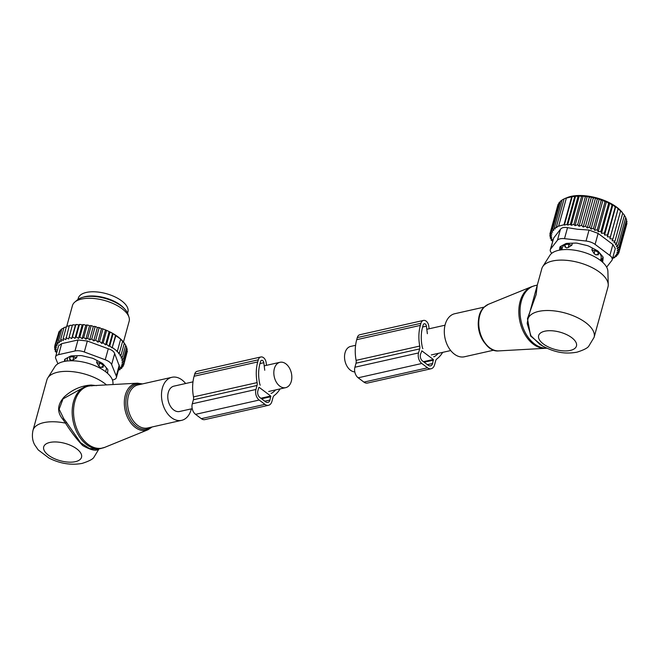 <?xml version="1.0" encoding="UTF-8"?>
<svg xmlns="http://www.w3.org/2000/svg" width="660" height="660" viewBox="0 0 660 660"><rect width="100%" height="100%" fill="white"/><g stroke="black" fill="none" stroke-linecap="round" stroke-linejoin="round"><path stroke-width="0.99" d="M354.799 371.902A12.994 8.753 -102.7 0 1 345.064 352.721A12.994 8.753 -102.7 0 1 350.683 346.409L355.608 345.304M192.984 381.851L173.926 386.141A12.994 8.753 77.3 0 0 168.308 392.452A12.994 8.753 77.3 0 0 170.321 406.065A12.994 8.753 77.3 0 0 179.619 411.493L192.225 408.664M274.362 368.618A12.994 8.753 77.3 0 0 276.383 382.231A12.994 8.753 77.3 0 0 285.673 387.659A12.994 8.753 77.3 0 0 291.291 381.34A12.994 8.753 77.3 0 0 289.27 367.727A12.994 8.753 77.3 0 0 279.98 362.299A12.994 8.753 77.3 0 0 274.362 368.618M185.642 383.51A22.06 14.866 77.3 0 0 171.93 377.289A22.06 14.866 77.3 0 0 161.659 398.401A22.06 14.866 77.3 0 0 181.607 420.346A22.06 14.866 77.3 0 0 191.342 408.862M96.467 385.621L91.154 385.044C81.172 385.671 72.188 389.639 64.201 396.94C57.238 404.671 56.818 412.162 62.923 419.405L65.522 423.142L66.478 422.276L80.537 442.67L89.372 448.445L97.531 449.295L104.8 447.34A31.762 21.392 77.3 0 1 73.788 416.468A31.762 21.392 -102.7 0 1 90.956 385.762L137.494 383.179A24.024 16.186 -102.7 0 0 124.509 406.411A24.024 16.186 77.3 0 0 147.964 429.759L152.155 426.962M106.483 384.895A34.32 15.741 -164.6 0 0 57.61 372.248A34.32 15.741 -164.6 0 0 47.784 377.924A34.32 15.741 -164.6 0 0 46.885 379.937L33 430.345A34.32 15.741 -164.6 0 1 43.725 422.647A34.32 15.741 -164.6 0 1 65.522 423.142C70.851 431.648 76.576 439.123 82.715 445.566C91.575 450.541 97.069 451.506 99.206 448.462M91.154 385.044L91.839 385.976M62.923 419.405L63.756 418.712L59.144 409.216L63.022 398.863L84.785 386.826L87.26 386.273A31.87 21.466 77.3 0 0 72.418 416.757A31.87 21.466 77.3 0 0 101.236 448.462M63.756 418.712L66.478 422.276M113.017 384.532L112.959 382.585A30.377 13.934 -164.6 0 0 95.254 365.838A30.377 13.934 -164.6 0 0 63.649 361.573A30.377 13.934 -164.6 0 0 54.945 366.605L47.784 377.924M127.578 313.137L127.933 311.875A25.74 11.806 -164.6 0 0 108.834 294.442A25.74 11.806 -164.6 0 0 79.497 295.977A25.74 11.806 -164.6 0 0 78.293 298.204L77.946 299.467M124.278 308.542A25.74 11.806 -164.6 0 0 83.135 297.206M103.719 364.716L103.009 367.29L103.108 365.879A3.919 1.798 -164.6 0 0 99.553 363.214L96.616 362.488L98.876 366.143L99.891 362.01M103.009 367.29L100.493 367.364L98.876 366.143M67.955 357.505A20.105 9.223 -164.6 0 0 67.534 358.512L66.841 361.036M77.154 355.682L76.593 357.712L73.648 357.027A3.919 1.798 -164.6 0 0 69.746 357.811A3.919 1.798 -164.6 0 0 69.721 357.91L69.523 359.296L71.255 360.385L73.046 359.98L73.994 355.798M97.152 360.566L96.616 362.488M105.6 371.72L106.293 369.188A20.105 9.223 -164.6 0 0 106.45 367.892M76.593 357.712L73.046 359.98M56.719 352.762L55.193 351.285L56.702 351.359L54.631 349.272L56.43 349.313L54.516 347.3L56.554 347.366L54.871 345.436L57.098 345.675L55.671 343.703L58.063 344.116L56.925 342.127L60.225 330.149L61.735 329.348M56.925 342.127L59.45 342.705L58.6 340.717L61.9 328.738L63.838 328.07M66.322 327.013L63.987 327.525L60.687 339.504L61.223 341.467L58.6 340.717M66.454 326.527L66.841 326.337A34.815 15.964 15.4 0 1 67.98 325.957L66.454 326.527L63.154 338.498L63.368 340.428L60.687 339.504M69.143 326.197L67.98 325.957M69.267 325.743L69.506 325.528A34.815 15.964 15.4 0 1 70.777 325.24L69.267 325.743L65.851 339.587L63.154 338.498M72.262 325.636L70.777 325.24M72.385 325.19L72.476 324.943A34.815 15.964 15.4 0 1 73.879 324.761L72.385 325.19L68.648 338.959L65.967 337.722M105.517 344.85L109.131 331.724L112.546 333.308L108.958 346.335L106.623 344.314L105.517 344.85L103.207 342.746L101.772 343.431L99.569 341.311L97.812 342.119L95.741 340.024L93.679 340.939L91.773 338.926L89.611 339.941L87.763 338.044L85.841 339.215L83.787 337.384L82.121 338.704L79.876 336.963L78.499 338.423L76.09 336.79L75.009 338.374L72.476 336.856L71.717 338.547L75.38 325.248L73.879 324.761M75.38 325.248L75.718 324.588A34.815 15.964 15.4 0 1 77.22 324.505L75.776 324.877L72.476 336.856M109.131 331.724L108.421 331.188A34.815 15.964 15.4 0 0 105.963 330.099L104.404 329.472A34.815 15.964 15.4 0 0 102.275 328.68L101.467 328.861L100.353 328.02A34.815 15.964 15.4 0 0 98.381 327.409L97.342 327.64L96.236 326.815A34.815 15.964 15.4 0 0 94.38 326.345L93.275 326.634L92.202 325.867A34.815 15.964 15.4 0 0 90.486 325.537L89.512 325.908L88.316 325.182A34.815 15.964 15.4 0 0 86.617 324.951L85.792 325.397L84.488 324.72A34.815 15.964 15.4 0 0 82.838 324.588L82.162 325.116L80.776 324.497A34.815 15.964 15.4 0 0 79.192 324.472L78.68 325.066L77.22 324.505M109.412 331.658A34.815 15.964 15.4 0 1 123.75 342.4A34.815 15.964 15.4 0 1 123.824 342.49L124.336 343.167L123.824 342.49M54.516 347.3L54.994 345.584M54.871 345.436L58.575 333.16M55.671 343.703L58.971 331.724L60.357 330.85M79.192 324.472L80.776 324.497M82.838 324.588L84.488 324.72M86.617 324.951L88.316 325.182M90.486 325.537L92.202 325.867M94.38 326.345L95.073 326.947L96.236 326.815M98.381 327.409L99.041 328.053L100.353 328.02M104.404 329.472L102.275 328.68M108.421 331.188L105.963 330.099M112.546 333.308L120.367 338.902L124.336 343.167L121.036 355.146L119.922 355.682L122.397 357.167L125.697 345.188L124.253 343.093M118.503 369.889L119.963 369.773L118.858 368.758L121.646 368.362L120.236 367.348L122.892 366.787L121.201 365.788L123.7 365.054L121.745 364.097L124.047 363.19L121.877 362.134L123.94 361.218L121.621 360.013L123.379 359.205L120.962 357.852L122.397 357.167M125.606 345.403L126.679 347.226L123.379 359.205M126.382 347.589L127.24 349.239L123.94 361.218M126.646 349.668L127.347 351.211L124.047 363.19M123.7 365.054L126.901 352.828M122.892 366.787L123.346 365.161M121.646 368.362L122.026 366.968M119.963 369.773L120.301 368.552M108.958 346.335L109.725 345.955L113.025 333.976M115.574 335.296L112.101 347.902L115.855 335.692M112.555 347.671L117.348 351.277L120.648 339.298M117.348 351.277L116.894 351.499L119.344 353.183L122.644 341.203M119.344 353.183L118.577 353.562L121.036 355.146M116.383 377.578A9.809 4.496 15.4 0 0 116.251 376.002L111.631 364.559L114.658 353.578L119.46 366.407L116.383 377.578A9.809 4.496 15.4 0 1 113.322 379.78L112.448 379.978M111.631 364.559A9.809 4.496 -164.6 0 0 105.245 359.758L84.307 351.995A9.809 4.496 -164.6 0 0 74.984 350.971L58.657 354.643L61.685 343.654L78.012 339.983L87.334 341.005L108.273 348.777C111.738 349.808 113.867 351.409 114.658 353.578M107.671 372.091A4.901 2.252 15.4 0 1 107.58 372.141L106.714 372.611M65.076 361.292A4.901 2.252 15.4 0 1 65.035 360.83L65.233 358.966M74.794 302.107L77.352 299.929A27.439 12.581 15.4 0 1 104.181 298.163A27.439 12.581 15.4 0 1 127.537 313.038A27.439 12.581 15.4 0 1 127.85 313.838L128.939 317.023A29.419 13.489 -164.6 0 0 128.601 316.165A29.419 13.489 -164.6 0 0 103.562 300.217A29.419 13.489 -164.6 0 0 74.794 302.107A29.419 13.489 -164.6 0 0 72.435 305.629L66.718 326.395M64.408 361.416L64.655 359.568M107.539 373.321L107.869 370.227A4.901 2.252 -164.6 0 0 107.349 368.948L103.224 364.138A4.901 2.252 -164.6 0 0 101.566 362.901L93.959 358.875A4.901 2.252 -164.6 0 0 91.616 358.009L82.558 355.847A4.901 2.252 -164.6 0 0 80.149 355.583L72.08 355.864A4.901 2.252 -164.6 0 0 70.249 356.268L65.323 358.916A4.901 2.252 -164.6 0 0 64.597 359.725A4.901 2.252 -164.6 0 0 64.564 359.89M58.657 354.643A9.809 4.496 -164.6 0 0 55.597 356.837A9.809 4.496 -164.6 0 0 55.729 358.413L57.899 363.792M61.685 343.654L58.674 345.667L55.597 356.837M123.445 342.012L129.162 321.255A29.419 13.489 -164.6 0 0 128.939 317.023M112.101 347.902L109.725 345.955M106.623 344.314L109.923 332.335M71.717 338.547L69.085 337.169M54.631 349.272L55.027 347.837M55.193 351.285L55.498 350.155M56.554 353.347L56.405 352.465M103.207 342.746L106.507 330.767M101.772 343.431L105.41 330.223M99.569 341.311L102.869 329.332M97.812 342.119L101.467 328.861M95.741 340.024L99.041 328.053M93.679 340.939L97.342 327.64M91.773 338.926L95.073 326.947M89.611 339.941L93.275 326.634M87.763 338.044L91.063 326.065M85.841 339.215L89.512 325.908M83.787 337.384L87.087 325.405M82.121 338.704L85.792 325.397M79.876 336.963L83.168 324.992M78.499 338.423L82.162 325.116M76.09 336.79L79.39 324.811M75.009 338.374L78.68 325.066M266.483 365.335L266.161 362.695A5.882 3.96 -102.7 0 0 260.857 356.977A5.882 3.96 -102.7 0 0 258.308 359.832L257.73 361.936A35.549 23.95 -102.7 0 0 257.12 382.61L193.487 396.916A4.901 3.3 -102.7 0 1 193.405 399.762L192.299 403.78A7.846 5.288 -102.7 0 0 195.558 414.348L201.308 418.663A7.846 5.288 -102.7 0 0 204.872 419.603L268.513 405.298A7.846 5.288 -102.7 0 1 264.94 404.365L201.308 418.663M257.12 382.61A4.901 3.3 -102.7 0 1 257.037 385.465L255.931 389.483L192.299 403.78M280.046 388.921A35.549 23.95 -102.7 0 1 274.255 395.488A4.901 3.3 -102.7 0 0 273.009 397.468L271.903 401.486A7.846 5.288 -102.7 0 1 268.513 405.298M260.279 385.143A0.982 0.66 -102.7 0 1 259.867 384.458A32.117 21.631 -102.7 0 1 259.966 363.619L260.543 361.515A2.45 1.65 -102.7 0 1 261.608 360.327A2.45 1.65 -102.7 0 1 263.818 362.703L259.982 363.569M264.742 370.252L263.818 362.703M275.624 389.911A32.117 21.631 -102.7 0 1 271.606 393.277A0.982 0.66 -102.7 0 1 271.021 393.22M259.207 387.379L270.707 396.025L269.981 400.042A4.901 3.3 -102.7 0 1 267.861 402.427A4.901 3.3 -102.7 0 1 265.634 401.841L259.883 397.518A4.901 3.3 -102.7 0 1 257.846 390.918L258.802 387.469M193.487 396.916A35.549 23.95 -102.7 0 1 194.098 376.241L194.675 374.137A5.882 3.96 -102.7 0 1 197.216 371.283L260.857 356.977M264.94 404.365L259.19 400.042A7.846 5.288 -102.7 0 1 255.931 389.483M493.878 350.155L464.425 356.771A22.06 14.866 -102.7 0 1 446.341 342.73A22.06 14.866 -102.7 0 1 449.468 316.709A22.06 14.866 -102.7 0 1 454.748 313.723L484.201 307.098M539.839 344.429L539.814 344.413C555.34 353.537 566.709 354.007 577.013 352.168C583.696 350.023 587.606 348.026 588.753 346.186L594.099 337.326L607.984 286.918A34.32 15.741 -164.6 0 0 608.248 284.732L607.885 271.334A30.377 13.934 -164.6 0 0 590.172 254.595A30.377 13.934 -164.6 0 0 558.574 250.33A30.377 13.934 -164.6 0 0 549.871 255.354L542.702 266.681A34.32 15.741 -164.6 0 0 541.81 268.694L527.926 319.102A34.32 15.741 -164.6 0 0 527.893 319.209L527.456 318.664L536.143 294.583L537.273 285.153M608.248 284.732A34.32 15.741 -164.6 0 0 588.233 265.815A34.32 15.741 -164.6 0 0 552.535 260.997A34.32 15.741 -164.6 0 0 542.702 266.681M539.987 344.528L530.953 335.783L527.249 323.68L527.893 319.209M543.073 346.385L530.632 336.031L527.456 318.664M566.528 247.879L564.795 246.79L564.993 245.413A3.919 1.798 -164.6 0 1 565.018 245.305A3.919 1.798 -164.6 0 1 568.92 244.53L571.865 245.207L568.318 247.475L566.528 247.879A3.919 3.481 -171.8 0 1 564.993 245.413M572.418 243.185L571.865 245.207M565.24 244.472A20.105 9.223 -164.6 0 0 563.26 246.032A20.105 9.223 -164.6 0 0 562.32 247.772L561.759 249.793M591.888 249.983L594.148 253.638L594.825 250.709L591.888 249.983L592.416 248.061M600.526 260.469L601.078 258.448A20.105 9.223 -164.6 0 0 598.95 252.351L598.282 254.785L595.765 254.859L594.148 253.638M603.001 257.012A21.574 9.892 15.4 0 1 601.978 258.935A21.574 9.892 15.4 0 1 600.616 260.147M561.85 249.472A21.574 9.892 15.4 0 1 561.289 246.04M598.768 251.955L598.381 253.382A3.919 1.798 -164.6 0 0 594.825 250.709L595.163 249.505M595.765 254.859A3.919 3.473 -176 0 0 598.381 253.382L598.282 254.785M618.181 253.415L617.785 254.851L616.184 254.183L618.733 253.192L616.852 252.359L619.245 251.377L626.942 223.435L626.645 222.775M571.708 196.771L572.22 196.556L564.358 225.126L564.011 224.713L571.708 196.771L565.216 198.38L567.394 197.505A33.338 15.295 15.4 0 1 585.296 195.781A33.338 15.295 -164.6 0 1 622.454 212.677L615.731 206.588L615.211 207.025L612.901 204.773L612.051 205.153L609.799 203.065L608.635 203.404L606.474 201.498L604.997 201.811L602.976 200.071L601.194 200.392L599.33 198.825L597.275 199.155L595.601 197.761L593.282 198.132L591.517 196.853L589.281 197.332L587.309 196.226L585.379 196.771L577.682 224.705L575.017 225.671L573.928 224.383L581.617 196.441L583.217 195.913L585.379 196.771M623.37 213.865L624.434 215.275L616.737 243.218L613.932 242.674L615.005 241.098L612.109 240.685L612.876 238.994L609.922 238.73L610.36 236.94L607.398 236.833L607.513 234.96L604.568 235.018L604.354 233.087L601.466 233.31L600.938 231.346L598.15 231.734L597.3 229.754L594.643 230.315L593.497 228.327L591.005 229.07L589.578 227.098L587.276 228.005L585.585 226.075L583.192 227.065L581.584 225.274L579.034 226.264L577.682 224.705M624.393 215.432L625.738 217.396L618.04 245.338L615.359 244.678L616.737 243.218M625.606 217.858L626.596 219.483L618.898 247.417L616.382 246.659L618.04 245.338M626.365 220.308L627 221.504L619.303 249.439L616.976 248.589L618.898 247.417M619.303 249.439L617.141 250.453L619.245 251.377L618.733 253.192M587.309 196.226L579.034 226.264M589.281 197.332L581.584 225.274M591.517 196.853L583.192 227.065M593.282 198.132L585.585 226.075M595.601 197.761L587.276 228.005M597.275 199.155L589.578 227.098M599.33 198.825L591.005 229.07M601.194 200.392L593.497 228.327M602.976 200.071L594.643 230.315M604.997 201.811L597.3 229.754M606.474 201.498L598.15 231.734M608.635 203.404L600.938 231.346M609.799 203.065L601.466 233.31M612.051 205.153L604.354 233.087M612.901 204.773L604.568 235.018M615.211 207.025L607.513 234.96M615.731 206.588L607.398 236.833M618.057 208.997L610.36 236.94M618.255 208.486L609.922 238.73M620.565 211.051L612.876 238.994M622.702 213.155L615.005 241.098M617.785 254.851L615.12 255.808L616.432 256.327L616.729 255.238M616.432 256.327L613.701 257.227L614.707 257.614L614.922 256.831M614.707 257.614L611.993 258.431L612.694 258.695L612.835 258.192M583.217 195.913L575.017 225.671M567.641 225.093L567.064 224.392L574.753 196.457L575.627 196.111L567.641 225.093L570.356 224.276L578.053 196.342L579.29 195.88L571.197 225.283L573.928 224.383M564.358 225.126L567.064 224.392M552.635 241.205L551.075 240.141L552.461 239.794L550.209 238.062L551.867 237.864L549.805 236.041L551.702 235.999L549.862 234.102L551.991 234.077L550.382 232.287L552.684 232.188L551.331 230.629L553.781 230.439L552.684 229.152L555.241 228.871L554.408 227.865L556.999 227.486L556.421 226.784L564.011 224.713M553.699 237.988L550.291 249.736A9.809 4.496 15.4 0 1 550.679 248.977L553.699 237.988L560.464 229.267C561.767 227.601 564.118 227.073 567.534 227.675L577.5 229.267L589.05 230.043L586.03 241.032L564.506 238.664L567.534 227.675M571.197 225.283L570.356 224.276M558.707 225.901L566.404 197.967M565.216 198.38L564.11 198.85L556.421 226.784M564.094 198.916L562.097 199.922L554.408 227.865M562.023 200.219L560.381 201.218L552.684 229.152M560.2 201.869L559.028 202.694L551.331 230.629M558.707 203.857L558.08 204.344L550.382 232.287M557.576 206.151L549.862 234.102M549.805 236.041L550.234 234.49M550.209 238.062L550.58 236.725M551.075 240.141L551.397 238.978M564.506 238.664A9.809 4.496 15.4 0 0 557.436 240.248L550.679 248.977M595.097 244.39L598.117 233.409L612.876 244.497L615.293 248.564L612.232 259.677A9.809 4.496 -164.6 0 0 609.848 255.478L595.097 244.39A9.809 4.496 -164.6 0 0 586.03 241.032M606.647 267.143L611.845 260.436A9.809 4.496 -164.6 0 0 612.232 259.677M561.058 249.884L560.827 249.604A4.901 2.252 -164.6 0 1 560.307 248.325L560.505 246.46M602.943 259.586A4.901 2.252 -164.6 0 1 602.852 259.636L600.839 260.716M602.638 262.235A4.901 2.252 -164.6 0 0 602.654 262.185A4.901 2.252 -164.6 0 0 602.679 262.02L603.141 257.722A4.901 2.252 -164.6 0 0 602.621 256.443L598.496 251.641A4.901 2.252 -164.6 0 0 596.838 250.396L589.231 246.378A4.901 2.252 -164.6 0 0 586.88 245.503L577.83 243.342A4.901 2.252 -164.6 0 0 575.421 243.078L567.352 243.358A4.901 2.252 -164.6 0 0 565.521 243.771L560.596 246.411A4.901 2.252 -164.6 0 0 559.87 247.22A4.901 2.252 -164.6 0 0 559.837 247.385L559.928 247.063M559.548 250.132L559.837 247.385M598.117 233.409L589.05 230.043M551.842 253.234A9.809 4.496 15.4 0 1 550.291 249.736M579.29 195.88L581.617 196.441M572.22 196.556L574.753 196.457M575.627 196.111L578.053 196.342M442.662 352.374A35.549 23.95 77.3 0 1 436.87 358.933A4.901 3.3 77.3 0 0 435.625 360.913L434.519 364.93A7.846 5.288 77.3 0 1 431.129 368.742A7.846 5.288 77.3 0 1 427.556 367.81L421.806 363.487A7.846 5.288 77.3 0 1 418.547 352.927L419.653 348.909A4.901 3.3 77.3 0 0 419.735 346.063A35.549 23.95 77.3 0 1 420.354 325.388L420.932 323.284A5.882 3.96 77.3 0 1 423.472 320.422A5.882 3.96 77.3 0 1 428.777 326.139L429.099 328.787M423.472 320.422L359.84 334.727A5.882 3.96 77.3 0 0 357.299 337.59L356.713 339.685A35.549 23.95 77.3 0 0 356.103 360.36A4.901 3.3 77.3 0 1 356.02 363.214L354.915 367.232A7.846 5.288 77.3 0 0 358.174 377.792L421.806 363.487M433.636 356.664A0.982 0.66 77.3 0 0 434.222 356.73A32.117 21.631 77.3 0 0 438.248 353.364M427.358 333.696L426.434 326.155A2.45 1.65 77.3 0 0 424.223 323.771A2.45 1.65 77.3 0 0 423.167 324.967L422.59 327.063A32.117 21.631 77.3 0 0 422.483 347.911A0.982 0.66 77.3 0 0 422.895 348.596M433.323 359.469L421.822 350.831L420.461 354.37A4.901 3.3 77.3 0 0 422.499 360.971L428.249 365.293A4.901 3.3 77.3 0 0 430.485 365.871A4.901 3.3 77.3 0 0 432.605 363.495L433.323 359.469L423.456 361.688M358.174 377.792L363.924 382.115A7.846 5.288 77.3 0 0 367.496 383.048L431.129 368.742M75.397 461.662A19.61 8.992 -164.6 0 0 76.758 448.882A19.61 8.992 -164.6 0 0 49.838 442.456A19.61 8.992 -164.6 0 0 48.477 455.235A19.61 8.992 -164.6 0 0 75.397 461.662M171.93 377.289L137.998 384.92A22.06 14.866 77.3 0 0 127.726 406.024A22.06 14.866 77.3 0 0 147.675 427.969L181.607 420.346M141.38 384.161A23.05 15.526 77.3 0 0 126.043 406.23A23.05 15.526 77.3 0 0 151.057 427.21M103.496 364.46L103.108 365.879A3.919 3.473 4 0 1 100.493 367.364M69.721 357.91A3.919 3.481 8.2 0 0 71.255 360.385M116.251 376.002L119.27 365.021M74.984 350.971L78.012 339.983M105.245 359.758L108.273 348.777M84.307 351.995L87.334 341.005M65.035 360.83L64.894 361.325M107.58 372.141L107.308 373.123M257.037 385.465L193.405 399.762M270.707 396.025L260.84 398.244M258.308 359.832L194.675 374.137M257.73 361.936L194.098 376.241M259.19 400.042L195.558 414.348M270.905 396.685L261.566 398.788M269.981 400.042L264.792 401.214M498.861 350.889C482.452 353.059 471.026 318.565 484.143 307.164L488.392 304.301A24.024 16.186 -102.7 0 0 484.382 307.007A24.024 16.186 77.3 0 0 480.529 334.092A24.024 16.186 77.3 0 0 498.861 350.889L545.408 348.307A31.762 21.392 77.3 0 1 521.169 326.098A31.762 21.392 77.3 0 1 526.251 290.293A31.762 21.392 -102.7 0 1 531.564 286.721L535.12 285.607A31.87 21.466 -102.7 0 0 527.497 289.913A31.87 21.466 -102.7 0 0 522.357 325.735A31.87 21.466 -102.7 0 0 546.571 348.133M484.927 343.266A22.06 14.866 -102.7 0 1 479.061 317.163M544.764 331.213A19.61 8.992 -164.6 0 0 543.403 343.992A19.61 8.992 -164.6 0 0 570.322 350.419A19.61 8.992 -164.6 0 0 571.684 337.631A19.61 8.992 -164.6 0 0 544.764 331.213M594.099 337.326A34.32 15.741 -164.6 0 0 576.436 317.155A34.32 15.741 -164.6 0 0 538.651 311.404A34.32 15.741 -164.6 0 0 527.926 319.102L527.249 323.68M569.258 243.292L568.318 247.475M557.436 240.248L560.464 229.267M609.848 255.478L612.876 244.497M602.852 259.636L602.233 261.872M560.307 248.325L559.82 250.082M356.02 363.214L419.653 348.909M354.915 367.232L418.547 352.927M422.598 327.013L426.434 326.155M356.103 360.36L419.735 346.063M356.713 339.685L420.354 325.388M357.299 337.59L420.932 323.284M363.924 382.115L427.556 367.81M427.408 364.658L432.605 363.495M424.182 362.233L433.529 360.129M445.013 325.207L426.822 329.299M450.714 350.559L431.318 354.923M268.694 391.471L285.673 387.659M264.206 365.846L279.98 362.299M33 430.345C31.193 438.685 34.039 443.603 34.733 444.898L38.206 449.906L49.046 458.114C60.027 463.633 71.041 465.399 82.087 463.411C88.77 461.266 92.68 459.278 93.827 457.43L99.173 448.569M87.26 386.273L90.956 385.762M142.477 383.914L137.494 383.179M147.964 429.759L104.8 447.34M123.75 342.4L124.113 342.878M546.711 348.2L545.408 348.307M488.392 304.301L531.564 286.721M537.281 285.12L535.12 285.607M527.249 323.614L527.365 321.989"/></g></svg>
